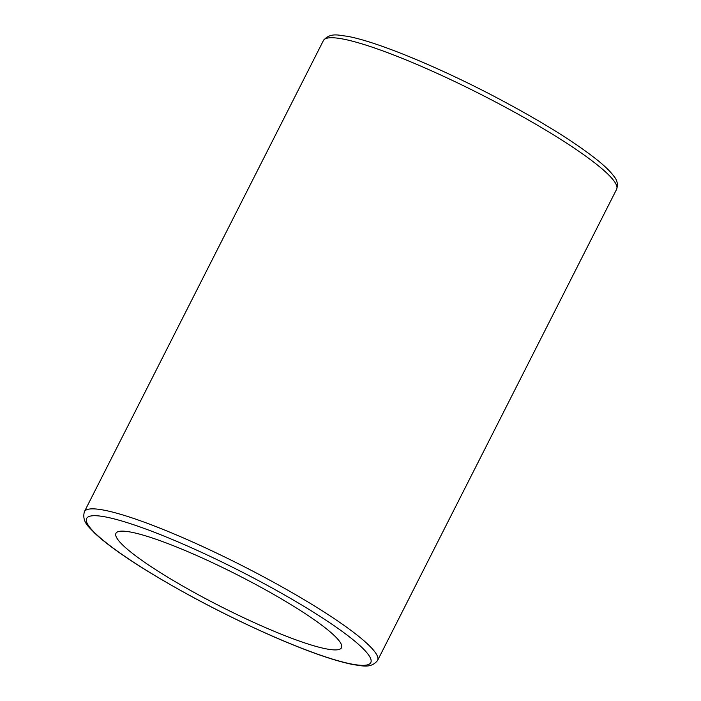 <?xml version="1.0" encoding="UTF-8"?>
<svg xmlns="http://www.w3.org/2000/svg" width="701" height="701" viewBox="0 0 701 701"><rect width="100%" height="100%" fill="white"/><g stroke="black" fill="none" stroke-linecap="round" stroke-linejoin="round"><path stroke-width="1.05" d="M193.143 553.948A126.452 17.875 26.9 0 1 341.501 647.742A126.452 17.875 26.9 0 1 220.64 606.461A126.452 17.875 26.9 0 1 115.954 533.312A126.452 17.875 26.9 0 1 193.143 553.948M323.406 40.562A164.393 23.229 26.9 0 1 480.518 94.223A164.393 23.229 26.9 0 1 616.608 189.314C618.177 184.433 617.239 180.043 613.796 176.126C610.396 171.526 604.954 166.198 597.445 160.152C574.321 141.777 540.637 120.905 496.396 97.527C437.249 66.393 375.166 40.982 346.566 36.163C339.573 35.585 330.337 31.966 323.406 40.562L84.392 511.686C81.553 522.359 89.921 527.678 94.521 532.979C105.816 543.625 123.84 556.568 148.586 571.779C187.666 595.561 229.411 617.231 273.811 636.78C308.65 651.912 335.525 661.262 354.434 664.837C361.427 665.415 370.663 669.034 377.594 660.438A164.393 23.229 -153.1 0 0 241.503 565.339A164.393 23.229 -153.1 0 0 84.392 511.686M273.565 636.613A159.329 22.52 26.9 0 1 89.211 516.427A159.329 22.52 26.9 0 1 323.406 618.545A159.329 22.52 26.9 0 1 273.565 636.613M377.594 660.438L616.608 189.314"/></g></svg>
